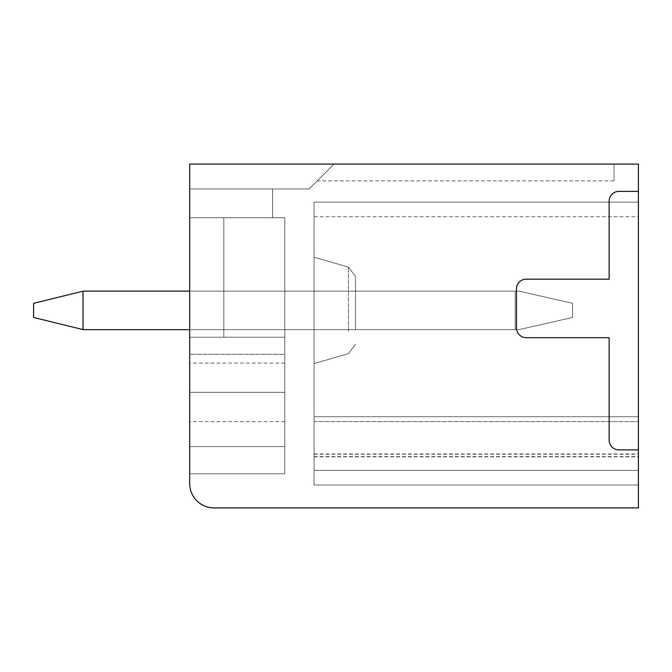 <?xml version="1.0" encoding="UTF-8"?>
<svg xmlns="http://www.w3.org/2000/svg" width="672" height="672" viewBox="0 0 672 672"><rect width="100%" height="100%" fill="white"/><g stroke="black" fill="none" stroke-linecap="round" stroke-linejoin="round"><path stroke-width="0.5" stroke-dasharray="3.36 2.52" d="M314.051 335.882L314.051 257.233L314.051 335.882M355.513 326.659L355.513 276.469L355.513 326.659M314.051 202.112L314.051 416.724L314.051 202.112L314.051 216.745L314.051 202.112L638.4 202.112L638.4 485.008L638.4 202.112L638.4 485.008L638.4 202.112L638.4 485.008L638.4 202.112L638.4 485.008L638.4 202.112L638.4 485.008L638.4 202.112L638.4 485.008L638.4 202.112L638.4 485.008L638.4 202.112L638.4 485.008L638.4 202.112L638.4 485.008L638.4 202.112L638.4 485.008L638.4 202.112L638.4 485.008L638.4 202.112L638.4 485.008L638.4 202.112L638.4 485.008L638.4 202.112L638.4 216.745L638.4 202.112L314.051 202.112L638.4 202.112L314.051 202.112L314.051 421.596L314.051 416.724L638.4 416.724L314.051 416.724L638.4 416.724L314.051 416.724L314.051 202.112L314.051 216.745L314.051 202.112L638.4 202.112L314.051 202.112L638.4 202.112L314.051 202.112L314.051 470.375L314.051 416.724L638.4 416.724L314.051 416.724L638.4 416.724L314.051 416.724L314.051 202.112L314.051 216.745L314.051 202.112L638.4 202.112L314.051 202.112L638.4 202.112L314.051 202.112L314.051 485.008L314.051 470.375L638.4 470.375L314.051 470.375L314.051 416.724L638.4 416.724L314.051 416.724L638.4 416.724L314.051 416.724L314.051 202.112L314.051 216.745L314.051 202.112L638.4 202.112L314.051 202.112L638.4 202.112L314.051 202.112L314.051 485.008L638.4 485.008L314.051 485.008L314.051 470.375L638.4 470.375L314.051 470.375L314.051 416.724L638.4 416.724L314.051 416.724L638.4 416.724L314.051 416.724L314.051 202.112L314.051 216.745L314.051 202.112L638.4 202.112L314.051 202.112L638.4 202.112L314.051 202.112L314.051 485.008L638.4 485.008L314.051 485.008L314.051 470.375L638.4 470.375L314.051 470.375L314.051 416.724L638.4 416.724L314.051 416.724L638.4 416.724L314.051 416.724L314.051 202.112L314.051 216.745L314.051 202.112L638.4 202.112L314.051 202.112L638.4 202.112L314.051 202.112L314.051 485.008L638.4 485.008L314.051 485.008L314.051 470.375L638.4 470.375L314.051 470.375L314.051 416.724L638.4 416.724L314.051 416.724L638.4 416.724L314.051 416.724L314.051 202.112L314.051 216.745L314.051 202.112L638.4 202.112L314.051 202.112L638.4 202.112L314.051 202.112L638.4 202.112L314.051 202.112L314.051 485.008L638.4 485.008L314.051 485.008L314.051 470.375L638.4 470.375L314.051 470.375L314.051 416.724L638.4 416.724L314.051 416.724L638.4 416.724L314.051 416.724L638.4 416.724L314.051 416.724L638.4 416.724L314.051 416.724L314.051 202.112L638.4 202.112L314.051 202.112L314.051 216.745L314.051 202.112L638.4 202.112L314.051 202.112L314.051 485.008L638.4 485.008L314.051 485.008L314.051 470.375L638.4 470.375L314.051 470.375L314.051 416.724L638.4 416.724L314.051 416.724L638.4 416.724L314.051 416.724L314.051 202.112L638.4 202.112L314.051 202.112L314.051 216.745L314.051 202.112L638.4 202.112L314.051 202.112L314.051 485.008L638.4 485.008L314.051 485.008L314.051 470.375L638.4 470.375L314.051 470.375L638.4 470.375L314.051 470.375L314.051 416.724L638.4 416.724L314.051 416.724L638.4 416.724L314.051 416.724L314.051 202.112L638.4 202.112L314.051 202.112L314.051 216.745L314.051 202.112L638.4 202.112L314.051 202.112L314.051 485.008L638.4 485.008L314.051 485.008L638.4 485.008L314.051 485.008L314.051 470.375L638.4 470.375L314.051 470.375L314.051 416.724L638.4 416.724L314.051 416.724L638.4 416.724L314.051 416.724L314.051 202.112L638.4 202.112L314.051 202.112L314.051 216.745L314.051 202.112L638.4 202.112L314.051 202.112L314.051 485.008L638.4 485.008L314.051 485.008L314.051 470.375L638.4 470.375L314.051 470.375L314.051 416.724L638.4 416.724L314.051 416.724L638.4 416.724L314.051 416.724L314.051 202.112L638.4 202.112L314.051 202.112L314.051 216.745L314.051 202.112L638.4 202.112L314.051 202.112L314.051 485.008L638.4 485.008L314.051 485.008L314.051 470.375L638.4 470.375L314.051 470.375L314.051 416.724L638.4 416.724L314.051 416.724L638.4 416.724L314.051 416.724L314.051 202.112L638.4 202.112L314.051 202.112L314.051 216.745L314.051 202.112M614.015 164.069L334.051 164.069L317.251 180.869L334.051 164.069L614.015 164.069L614.015 180.869L614.015 164.069L334.051 164.069L614.015 164.069L614.015 180.869L614.015 164.069L614.015 180.869L614.015 164.069L614.015 180.869L614.015 164.069L614.015 180.869L614.015 164.069L614.015 180.869L614.015 164.069L614.015 180.869L614.015 164.069L614.015 180.869L614.015 164.069L614.015 180.869L614.015 164.069L614.015 180.869L614.015 164.069L614.015 180.869L614.015 164.069L614.015 180.869L614.015 164.069L614.015 180.869L614.015 164.069L334.051 164.069L614.015 164.069M189.68 164.069L334.051 164.069L309.17 188.95L189.68 188.95L189.68 217.72L284.785 217.72L284.785 473.785L284.785 217.72L284.785 473.785L284.785 217.72L284.785 446.578L189.68 446.578L189.68 473.785L189.68 217.72L284.785 217.72L284.785 473.785L189.68 473.785L189.68 164.069L334.051 164.069L309.17 188.95L189.68 188.95L189.68 164.069L334.051 164.069L309.17 188.95L189.68 188.95L189.68 217.72L189.68 164.069L334.051 164.069L309.17 188.95L189.68 188.95L189.68 164.069L334.051 164.069L309.17 188.95L189.68 188.95L189.68 217.72L189.68 164.069L334.051 164.069L309.17 188.95L189.68 188.95L189.68 164.069L334.051 164.069L309.17 188.95L189.68 188.95L189.68 217.72L189.68 164.069L334.051 164.069L309.17 188.95L189.68 188.95L189.68 164.069L334.051 164.069L309.17 188.95L189.68 188.95L189.68 217.72L189.68 164.069L334.051 164.069L309.17 188.95L189.68 188.95L189.68 164.069L334.051 164.069L309.17 188.95L189.68 188.95L189.68 217.72L189.68 164.069L334.051 164.069L309.17 188.95L189.68 188.95L189.68 164.069L334.051 164.069L309.17 188.95L189.68 188.95L189.68 217.72L189.68 164.069L334.051 164.069L309.17 188.95L189.68 188.95L189.68 164.069L334.051 164.069L309.17 188.95L189.68 188.95L189.68 217.72L189.68 164.069L334.051 164.069L309.17 188.95L189.68 188.95L189.68 164.069L334.051 164.069L309.17 188.95L189.68 188.95L189.68 217.72L189.68 164.069L334.051 164.069L309.17 188.95L189.68 188.95L189.68 164.069L334.051 164.069L309.17 188.95L189.68 188.95L189.68 217.72L189.68 164.069L334.051 164.069L309.17 188.95L189.68 188.95L189.68 164.069L334.051 164.069L309.17 188.95L189.68 188.95L189.68 217.72L189.68 164.069L334.051 164.069L309.17 188.95L189.68 188.95L189.68 164.069L334.051 164.069L309.17 188.95L189.68 188.95L189.68 164.069L334.051 164.069L309.17 188.95L189.68 188.95L272.597 188.95L272.597 217.72L272.597 188.95L272.597 217.72L272.597 188.95L272.597 217.72L272.597 188.95L272.597 217.72L272.597 188.95L272.597 217.72L272.597 188.95L272.597 217.72L272.597 188.95L272.597 217.72L272.597 188.95L272.597 217.72L272.597 188.95L272.597 217.72L272.597 188.95L272.597 217.72L272.597 188.95L272.597 217.72L272.597 188.95L272.597 217.72L272.597 188.95L272.597 217.72L272.597 188.95L189.68 188.95L189.68 164.069L334.051 164.069L309.17 188.95L189.68 188.95L189.68 217.72L189.68 164.069L334.051 164.069L309.17 188.95L189.68 188.95L189.68 217.72L189.68 164.069L189.68 483.546A24.385 24.385 0 0 0 214.066 507.931L638.4 507.931L638.4 164.069L189.68 164.069M223.818 217.72L284.785 217.72L284.785 337.218L189.68 337.218L284.785 337.218L189.68 337.218L284.785 337.218L284.785 473.785L189.68 473.785L284.785 473.785L189.68 473.785L284.785 473.785L189.68 473.785L284.785 473.785L284.785 446.578L189.68 446.578L189.68 473.785L284.785 473.785L284.785 363.073L284.785 473.785L189.68 473.785L284.785 473.785L284.785 446.578L189.68 446.578L189.68 392.33L189.68 473.785L284.785 473.785L284.785 363.073L284.785 473.785L189.68 473.785L284.785 473.785L284.785 446.578L189.68 446.578L189.68 473.785L284.785 473.785L284.785 363.073L284.785 446.578L284.785 392.33L189.68 392.33L189.68 473.785L284.785 473.785L284.785 446.578L284.785 473.785L189.68 473.785L284.785 473.785L284.785 446.578L189.68 446.578L189.68 473.785L284.785 473.785L284.785 392.33L189.68 392.33L189.68 473.785L284.785 473.785L284.785 392.33L189.68 392.33L189.68 473.785L284.785 473.785L284.785 446.578L189.68 446.578L189.68 392.33L189.68 473.785L284.785 473.785L284.785 392.33L189.68 392.33L189.68 473.785L284.785 473.785L284.785 392.33L189.68 392.33L189.68 473.785L284.785 473.785L284.785 446.578L189.68 446.578L189.68 473.785L284.785 473.785L284.785 446.578L189.68 446.578L189.68 392.33L189.68 473.785L284.785 473.785L284.785 446.578L189.68 446.578L189.68 473.785L284.785 473.785L284.785 446.578L189.68 446.578L189.68 392.33L189.68 473.785L284.785 473.785L284.785 446.578L189.68 446.578L189.68 473.785L284.785 473.785L284.785 446.578L189.68 446.578L189.68 392.33L189.68 473.785L189.68 363.073L189.68 421.596L189.68 363.073L189.68 421.596L189.68 363.073L189.68 421.596L189.68 363.073L189.68 421.596L189.68 363.073L189.68 421.596L189.68 363.073L189.68 421.596L189.68 363.073L189.68 421.596L189.68 363.073L189.68 421.596L189.68 363.073L189.68 421.596L189.68 363.073L189.68 421.596L189.68 363.073L189.68 421.596L189.68 363.073L189.68 421.596L189.68 363.073L189.68 392.33L284.785 392.33L189.68 392.33L284.785 392.33L189.68 392.33L284.785 392.33L189.68 392.33L284.785 392.33L189.68 392.33L284.785 392.33L189.68 392.33L284.785 392.33L189.68 392.33L284.785 392.33L189.68 392.33L284.785 392.33L189.68 392.33L284.785 392.33L284.785 337.218L189.68 337.218L189.68 392.33L284.785 392.33L284.785 337.218L189.68 337.218L189.68 392.33L284.785 392.33L284.785 337.218L284.785 354.287L284.785 337.218L189.68 337.218L189.68 392.33L284.785 392.33L284.785 337.218L189.68 337.218L189.68 392.33L284.785 392.33L284.785 337.218L284.785 392.33L284.785 337.218L189.68 337.218L189.68 392.33L189.68 337.218L189.68 392.33L189.68 337.218L189.68 392.33L189.68 337.218L189.68 392.33L189.68 337.218L189.68 392.33L189.68 337.218L189.68 392.33L189.68 337.218L189.68 392.33L189.68 337.218L284.785 337.218L189.68 337.218L284.785 337.218L284.785 354.287L284.785 337.218L189.68 337.218L284.785 337.218L189.68 337.218L284.785 337.218L284.785 392.33L284.785 337.218L189.68 337.218L284.785 337.218L189.68 337.218L284.785 337.218L284.785 392.33L284.785 337.218L223.818 337.218L284.785 337.218L223.818 337.218L284.785 337.218L223.818 337.218L223.818 217.72L284.785 217.72L284.785 337.218L223.818 337.218L284.785 337.218L223.818 337.218L223.818 217.72L284.785 217.72L284.785 337.218L223.818 337.218L284.785 337.218L223.818 337.218L284.785 337.218L223.818 337.218L223.818 217.72L284.785 217.72L284.785 337.218L223.818 337.218L284.785 337.218L223.818 337.218L223.818 217.72L284.785 217.72L284.785 337.218L189.68 337.218L284.785 337.218L284.785 217.72L284.785 337.218L284.785 217.72L284.785 337.218L223.818 337.218L223.818 217.72L284.785 217.72L284.785 337.218L189.68 337.218L284.785 337.218L223.818 337.218L223.818 217.72L284.785 217.72L284.785 337.218L284.785 217.72L284.785 337.218L284.785 217.72L284.785 337.218L223.818 337.218L223.818 217.72L284.785 217.72L284.785 337.218L189.68 337.218L284.785 337.218L223.818 337.218L223.818 217.72L284.785 217.72L284.785 337.218L223.818 337.218L284.785 337.218L223.818 337.218L284.785 337.218L284.785 217.72L284.785 337.218L223.818 337.218L223.818 217.72L284.785 217.72L284.785 337.218L223.818 337.218L284.785 337.218L223.818 337.218L223.818 217.72L284.785 217.72L284.785 337.218L223.818 337.218L284.785 337.218L223.818 337.218L284.785 337.218L223.818 337.218L223.818 217.72L284.785 217.72L284.785 337.218L223.818 337.218L284.785 337.218L223.818 337.218L223.818 217.72L284.785 217.72L223.818 217.72L284.785 217.72L223.818 217.72L284.785 217.72L223.818 217.72L284.785 217.72L223.818 217.72L284.785 217.72L223.818 217.72L284.785 217.72L223.818 217.72L284.785 217.72L223.818 217.72L284.785 217.72L223.818 217.72L284.785 217.72L223.818 217.72L284.785 217.72L223.818 217.72L284.785 217.72L223.818 217.72L284.785 217.72L223.818 217.72L284.785 217.72L223.818 217.72L284.785 217.72L223.818 217.72L284.785 217.72L223.818 217.72L284.785 217.72L223.818 217.72L284.785 217.72L223.818 217.72L284.785 217.72L223.818 217.72L284.785 217.72L223.818 217.72L284.785 217.72L223.818 217.72L223.818 337.218L284.785 337.218L223.818 337.218L284.785 337.218L223.818 337.218L223.818 217.72L223.818 337.218L284.785 337.218L223.818 337.218L284.785 337.218L223.818 337.218L223.818 217.72M189.68 354.287L189.68 473.785L189.68 337.218L189.68 473.785L189.68 337.218L189.68 392.33L189.68 354.287L284.785 354.287L284.785 392.33L284.785 354.287L284.785 392.33L284.785 354.287L284.785 392.33L284.785 354.287L189.68 354.287M189.68 446.578L284.785 446.578L189.68 446.578M355.513 291.127L284.785 291.127L284.785 329.658L355.513 329.658L355.513 291.127L284.785 291.127L284.785 329.658L355.513 329.658L355.513 291.127L284.785 291.127L284.785 329.658L355.513 329.658L355.513 291.127L284.785 291.127L284.785 329.658L355.513 329.658L355.513 291.127L284.785 291.127L284.785 329.658L355.513 329.658L355.513 291.127L284.785 291.127L284.785 329.658L355.513 329.658L355.513 291.127L284.785 291.127L284.785 329.658L355.513 329.658L355.513 291.127L284.785 291.127L284.785 329.658L355.513 329.658L355.513 291.127L284.785 291.127L284.785 329.658L355.513 329.658L355.513 291.127L284.785 291.127L284.785 329.658L355.513 329.658L355.513 291.127L284.785 291.127L284.785 329.658L355.513 329.658L355.513 291.127L284.785 291.127L284.785 329.658L355.513 329.658L355.513 291.127L284.785 291.127L284.785 329.658L355.513 329.658L355.513 291.127L284.785 291.127L284.785 329.658L355.513 329.658L355.513 291.127L284.785 291.127L284.785 329.658L284.785 291.127L355.513 291.127L284.785 291.127L284.785 329.658L355.513 329.658L355.513 291.127L284.785 291.127L284.785 329.658L355.513 329.658L355.513 291.127L284.785 291.127L284.785 329.658L355.513 329.658L355.513 291.127L284.785 291.127L284.785 329.658L355.513 329.658L355.513 291.127L284.785 291.127L284.785 329.658L355.513 329.658L355.513 291.127L284.785 291.127L284.785 329.658L355.513 329.658L355.513 291.127L284.785 291.127L284.785 329.658L355.513 329.658L355.513 291.127L284.785 291.127L284.785 329.658L355.513 329.658L355.513 291.127L284.785 291.127L284.785 329.658L355.513 329.658L355.513 291.127L284.785 291.127L284.785 329.658L355.513 329.658L355.513 291.127M189.68 188.95L272.597 188.95L189.68 188.95M638.4 191.386L618.887 191.386A9.761 9.761 0 0 0 609.134 201.138L609.134 279.174L609.134 201.138A9.761 9.761 0 0 1 618.887 191.386L638.4 191.386L618.887 191.386A9.761 9.761 0 0 0 609.134 201.138L609.134 279.174L526.226 279.174A9.761 9.761 0 0 0 516.466 288.935L516.466 327.944A9.761 9.761 0 0 0 526.218 337.705L609.134 337.705L609.134 440.126A9.761 9.761 0 0 0 618.887 449.887A9.761 9.761 0 0 1 609.134 440.126A9.761 9.761 0 0 0 618.887 449.887L638.4 449.887M609.134 337.705L609.134 440.126L609.134 337.705L526.218 337.705A9.761 9.761 0 0 1 516.466 327.944L516.466 288.935A9.761 9.761 0 0 1 526.226 279.174L609.134 279.174L526.226 279.174A9.761 9.761 0 0 0 516.466 288.935L516.466 327.944A9.761 9.761 0 0 0 526.218 337.705L609.134 337.705M314.051 485.008L638.4 485.008L314.051 485.008L314.051 470.375L314.051 485.008L638.4 485.008L314.051 485.008L314.051 470.375L638.4 470.375L314.051 470.375L314.051 421.604L314.051 485.008L638.4 485.008L314.051 485.008L314.051 470.375L638.4 470.375L314.051 470.375L314.051 416.724L314.051 485.008M334.051 164.069L317.251 180.869L334.051 164.069M284.785 329.658L355.513 329.658L284.785 329.658M189.68 329.658L518.902 329.658L572.552 317.47L572.552 303.324L572.552 317.47L518.902 329.658L515.189 329.658L515.189 291.127L515.189 329.658L87.251 329.658L518.902 329.658L572.552 317.47L572.552 303.324L572.552 317.47L518.902 329.658L515.189 329.658L515.189 291.127L515.189 329.658L87.251 329.658L518.902 329.658L572.552 317.47L572.552 303.324L572.552 317.47L518.902 329.658L515.189 329.658L515.189 291.127L515.189 329.658L87.251 329.658L518.902 329.658L572.552 317.47L572.552 303.324L572.552 317.47L518.902 329.658L515.189 329.658L515.189 291.127L515.189 329.658L87.251 329.658L518.902 329.658L572.552 317.47L572.552 303.324L572.552 317.47L518.902 329.658L515.189 329.658L515.189 291.127L515.189 329.658L87.251 329.658L518.902 329.658L572.552 317.47L572.552 303.324L572.552 317.47L518.902 329.658L515.189 329.658L515.189 291.127L515.189 329.658L87.251 329.658L518.902 329.658L572.552 317.47L572.552 303.324L572.552 317.47L518.902 329.658L515.189 329.658L515.189 291.127L515.189 329.658L87.251 329.658L518.902 329.658L572.552 317.47L572.552 303.324L572.552 317.47L518.902 329.658L515.189 329.658L515.189 291.127L515.189 329.658L87.251 329.658L518.902 329.658L572.552 317.47L572.552 303.324L572.552 317.47L518.902 329.658L515.189 329.658L515.189 291.127L515.189 329.658L87.251 329.658L518.902 329.658L572.552 317.47L572.552 303.324L572.552 317.47L518.902 329.658L515.189 329.658L515.189 291.127L515.189 329.658L87.251 329.658L518.902 329.658L572.552 317.47L572.552 303.324L572.552 317.47L518.902 329.658L515.189 329.658L515.189 291.127L515.189 329.658L87.251 329.658L518.902 329.658L572.552 317.47L572.552 303.324L572.552 317.47L518.902 329.658L515.189 329.658L515.189 291.127L515.189 329.658L87.251 329.658L518.902 329.658L572.552 317.47L572.552 303.324L572.552 317.47L518.902 329.658L515.189 329.658L515.189 291.127L515.189 329.658L87.251 329.658A124.127 124.127 0 0 1 83 329.582L33.6 317.47L33.6 303.324L83 291.203A124.127 124.127 0 0 1 87.251 291.127L518.902 291.127L572.552 303.324L518.902 291.127L87.251 291.127A124.127 124.127 0 0 0 83 291.203A124.127 124.127 0 0 1 87.251 291.127A124.127 124.127 0 0 0 83 291.203A124.127 124.127 0 0 1 87.251 291.127L518.902 291.127L572.552 303.324L518.902 291.127L515.189 291.127L518.902 291.127L572.552 303.324L518.902 291.127L87.251 291.127A124.127 124.127 0 0 0 83 291.203A124.127 124.127 0 0 1 87.251 291.127A124.127 124.127 0 0 0 83 291.203A124.127 124.127 0 0 1 87.251 291.127L518.902 291.127L572.552 303.324L518.902 291.127L515.189 291.127L518.902 291.127L572.552 303.324L518.902 291.127L87.251 291.127A124.127 124.127 0 0 0 83 291.203A124.127 124.127 0 0 1 87.251 291.127A124.127 124.127 0 0 0 83 291.203A124.127 124.127 0 0 1 87.251 291.127L518.902 291.127L572.552 303.324L518.902 291.127L515.189 291.127L518.902 291.127L572.552 303.324L518.902 291.127L87.251 291.127A124.127 124.127 0 0 0 83 291.203A124.127 124.127 0 0 1 87.251 291.127A124.127 124.127 0 0 0 83 291.203A124.127 124.127 0 0 1 87.251 291.127L518.902 291.127L572.552 303.324L518.902 291.127L515.189 291.127L518.902 291.127L572.552 303.324L518.902 291.127L87.251 291.127A124.127 124.127 0 0 0 83 291.203A124.127 124.127 0 0 1 87.251 291.127A124.127 124.127 0 0 0 83 291.203A124.127 124.127 0 0 1 87.251 291.127L518.902 291.127L572.552 303.324L518.902 291.127L515.189 291.127L518.902 291.127L572.552 303.324L518.902 291.127L87.251 291.127A124.127 124.127 0 0 0 83 291.203A124.127 124.127 0 0 1 87.251 291.127A124.127 124.127 0 0 0 83 291.203A124.127 124.127 0 0 1 87.251 291.127L518.902 291.127L572.552 303.324L518.902 291.127L515.189 291.127L518.902 291.127L572.552 303.324L518.902 291.127L189.68 291.127M83 329.582L33.6 317.47L33.6 303.324L33.6 317.47L83 329.582A124.127 124.127 0 0 0 87.251 329.658A124.127 124.127 0 0 1 83 329.582L33.6 317.47L33.6 303.324L33.6 317.47L83 329.582A124.127 124.127 0 0 0 87.251 329.658A124.127 124.127 0 0 1 83 329.582L33.6 317.47L33.6 303.324L33.6 317.47L83 329.582A124.127 124.127 0 0 0 87.251 329.658A124.127 124.127 0 0 1 83 329.582L33.6 317.47L33.6 303.324L33.6 317.47L83 329.582A124.127 124.127 0 0 0 87.251 329.658A124.127 124.127 0 0 1 83 329.582L33.6 317.47L33.6 303.324L33.6 317.47L83 329.582A124.127 124.127 0 0 0 87.251 329.658A124.127 124.127 0 0 1 83 329.582L33.6 317.47L33.6 303.324L33.6 317.47L83 329.582A124.127 124.127 0 0 0 87.251 329.658A124.127 124.127 0 0 1 83 329.582L33.6 317.47L33.6 303.324L33.6 317.47L83 329.582A124.127 124.127 0 0 0 87.251 329.658A124.127 124.127 0 0 1 83 329.582L33.6 317.47L33.6 303.324L33.6 317.47L83 329.582A124.127 124.127 0 0 0 87.251 329.658A124.127 124.127 0 0 1 83 329.582L33.6 317.47L33.6 303.324L33.6 317.47L83 329.582A124.127 124.127 0 0 0 87.251 329.658A124.127 124.127 0 0 1 83 329.582L33.6 317.47L33.6 303.324L33.6 317.47L83 329.582A124.127 124.127 0 0 0 87.251 329.658A124.127 124.127 0 0 1 83 329.582L33.6 317.47L33.6 303.324L33.6 317.47L83 329.582A124.127 124.127 0 0 0 87.251 329.658A124.127 124.127 0 0 1 83 329.582L33.6 317.47L33.6 303.324L33.6 317.47L83 329.582A124.127 124.127 0 0 0 87.251 329.658A124.127 124.127 0 0 1 83 329.582L83 291.203L33.6 303.324L83 291.203L83 329.582L83 291.203L33.6 303.324L83 291.203L83 329.582L83 291.203L33.6 303.324L83 291.203L83 329.582L83 291.203L33.6 303.324L83 291.203L83 329.582L83 291.203L33.6 303.324L83 291.203L83 329.582L83 291.203L33.6 303.324L83 291.203L83 329.582L83 291.203L33.6 303.324L83 291.203L83 329.582L83 291.203L33.6 303.324L83 291.203L83 329.582L83 291.203L33.6 303.324L83 291.203L83 329.582L83 291.203L33.6 303.324L83 291.203L83 329.582L83 291.203L33.6 303.324L83 291.203L83 329.582L83 291.203L33.6 303.324L83 291.203L83 329.582L83 291.203M348.44 331.153L348.44 267.095L348.44 331.153M314.051 421.596L638.4 421.604L314.051 421.596M314.051 453.953L638.4 453.953M314.051 456.607L638.4 456.607M314.051 456.834L638.4 456.834M314.051 454.18L638.4 454.18M314.051 416.724L638.4 416.724L314.051 416.724M314.051 363.56L348.44 353.699L314.051 363.56L348.44 353.699L355.513 344.316L348.44 353.699L314.051 363.56L348.44 353.699L355.513 344.316L348.44 353.699L314.051 363.56L348.44 353.699L355.513 344.316L348.44 353.699L314.051 363.56L348.44 353.699L355.513 344.316L348.44 353.699L355.513 344.316L348.44 353.699L314.051 363.56L348.44 353.699L355.513 344.316L348.44 353.699L314.051 363.56L348.44 353.699L355.513 344.316M314.051 257.233L348.44 267.095L314.051 257.233L348.44 267.095L355.513 276.469L348.44 267.095L314.051 257.233L348.44 267.095L355.513 276.469L348.44 267.095L314.051 257.233L348.44 267.095L355.513 276.469L348.44 267.095L314.051 257.233L348.44 267.095L355.513 276.469L348.44 267.095L355.513 276.469L348.44 267.095L314.051 257.233L348.44 267.095L355.513 276.469L348.44 267.095L314.051 257.233L348.44 267.095L355.513 276.469M614.015 180.869L317.251 180.869M284.785 363.073L189.68 363.073M284.785 421.596L189.68 421.596M314.051 216.745L638.4 216.745"/><path stroke-width="1.01" d="M638.4 164.069L189.68 164.069L189.68 483.546A24.385 24.385 0 0 0 214.066 507.931L638.4 507.931L638.4 164.069M638.4 449.887L618.887 449.887A9.761 9.761 0 0 1 609.134 440.126L609.134 337.705L526.218 337.705A9.761 9.761 0 0 1 516.466 327.944L516.466 288.935A9.761 9.761 0 0 1 526.226 279.174L609.134 279.174L609.134 201.138A9.761 9.761 0 0 1 618.887 191.386L638.4 191.386M189.68 291.127L87.251 291.127A124.127 124.127 0 0 0 83 291.203L33.6 303.324L33.6 317.47L83 329.582L83 291.203M189.68 329.658L87.251 329.658A124.127 124.127 0 0 1 83 329.582"/></g></svg>
